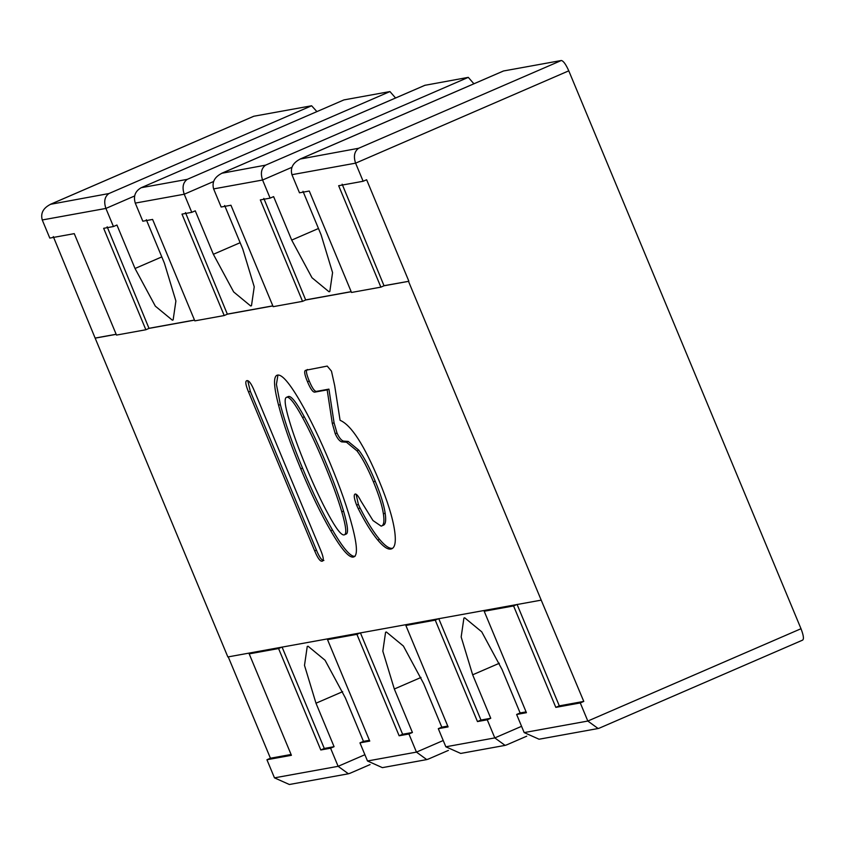 <?xml version="1.0" encoding="UTF-8"?>
<svg xmlns="http://www.w3.org/2000/svg" width="845" height="845" viewBox="0 0 845 845"><rect width="100%" height="100%" fill="white"/><g stroke="black" fill="none" stroke-linecap="round" stroke-linejoin="round"><path stroke-width="1.27" d="M381.137 526.129C383.799 525.643 384.549 521.566 383.408 513.897C382.172 505.542 378.845 494.874 373.437 481.882C367.691 468.067 362.22 457.736 357.023 450.903L346.439 442.188L341.623 441.872C339.384 440.984 337.261 438.27 335.243 433.749L332.317 423.514L327.173 389.883L314.879 392.112C312.977 392.45 310.516 389.006 307.506 381.771C304.453 374.451 303.883 370.617 305.784 370.268L327.216 366.086L331.472 371.145L334.662 385.531L340.081 420.303C351.277 425.056 364.29 445.241 379.12 480.858C387.538 501.074 392.693 517.647 394.594 530.565C396.252 542.131 395.006 548.299 390.844 549.049C387.612 549.641 383.25 546.641 377.757 540.05C371.747 532.868 365.251 522.421 358.28 508.722L356.632 505.13C354.044 498.423 353.559 494.716 355.164 494.029C356.484 493.786 358.386 496.089 360.857 500.927L373.004 520.562L381.137 526.129L383.461 525.199M307.538 369.508C305.626 369.856 306.196 373.691 309.249 381.021C312.259 388.256 314.72 391.7 316.621 391.351L328.927 389.122L334.06 422.753L336.997 432.999C339.014 437.52 341.137 440.224 343.366 441.111L348.193 441.439L358.766 450.142C363.963 456.976 369.434 467.306 375.191 481.132C380.588 494.114 383.915 504.782 385.151 513.137C386.302 520.805 385.542 524.882 382.88 525.368L382.215 525.653M327.173 389.883L328.927 389.122M332.317 423.514L334.06 422.753M346.439 442.188L348.193 441.439M357.023 450.903L358.766 450.142M356.104 494.23L358.375 504.38L360.033 507.961C367.005 521.661 373.49 532.107 379.5 539.3C384.993 545.881 389.355 548.88 392.587 548.299L391.774 548.775M254.387 390.96L320.519 549.831C323.529 557.066 324.068 560.858 322.135 561.207C320.181 561.566 317.699 558.122 314.689 550.887L248.557 392.017C245.546 384.781 245.018 380.989 246.972 380.63C248.905 380.282 251.366 383.725 254.387 390.96M247.754 380.683L250.3 391.256L316.431 550.127C319.442 557.362 321.924 560.805 323.888 560.446M304.284 416.786C296.637 402.706 291.398 395.925 288.536 396.442L286.793 397.203C283.983 397.71 284.776 405.399 289.191 420.261C293.057 433.517 298.845 449.382 306.524 467.834C314.203 486.287 321.512 501.877 328.451 514.584C336.088 528.653 341.306 535.434 344.116 534.927L345.869 534.177C348.679 533.66 347.897 525.97 343.545 511.109C339.669 497.842 333.891 481.988 326.202 463.525C318.523 445.072 311.213 429.492 304.284 416.786L302.531 417.536C294.894 403.466 289.645 396.685 286.793 397.203L288.536 396.442M344.116 534.927C346.925 534.42 346.154 526.731 341.792 511.859C337.916 498.603 332.138 482.738 324.459 464.285C316.78 445.822 309.471 430.242 302.531 417.536M300.165 401.364C310.073 418.412 320.097 439.136 330.247 463.535C340.408 487.924 347.791 509.028 352.397 526.847C357.435 546.176 357.741 556.253 353.326 557.045C348.911 557.848 341.391 549.092 330.744 530.776C320.91 513.897 310.928 493.269 300.767 468.88C290.691 444.671 283.297 423.472 278.586 405.273C273.548 385.933 273.22 375.877 277.582 375.085C281.998 374.282 289.518 383.038 300.165 401.364M276.98 375.264L277.582 375.085M277.931 375.043L276.421 384.433L280.329 404.512C285.04 422.711 292.444 443.91 302.521 468.119C312.671 492.508 322.663 513.147 332.486 530.016C343.133 548.331 350.664 557.098 355.069 556.295M353.939 556.866L353.326 557.045M342.151 184.189L384.031 285.779L408.505 281.343L541.212 600.14L227.854 656.945L95.158 338.148L116.187 334.335M263.82 198.395L305.689 299.986L351.203 291.726M185.477 212.602L227.347 314.182L272.861 305.932M107.146 226.798L149.016 328.388L194.519 320.139M348.425 773.788L289.36 784.498L274.477 777.854L266.935 759.739L291.419 755.303L249.19 653.872L278.575 648.548L320.794 749.98L330.585 748.205L338.127 766.32L348.425 773.788L350.2 773.175M228.213 656.797L270.432 758.229L266.935 759.739M53.288 236.568L95.158 338.148M149.016 328.388L145.868 329.751L116.494 335.074L74.265 233.642L49.792 238.079L42.25 219.964C40.38 213.088 43.338 207.775 51.144 204.025L253.532 116.378M359.959 742.871L369.751 741.097L327.533 639.665L356.907 634.341L399.136 735.773L408.927 733.999L416.458 752.113L426.757 759.592L382.384 767.64L367.501 760.986L359.959 742.871L363.456 741.361L345.362 697.885L325.061 660.251L308.055 646.214L307.242 646.457L304.496 665.374L315.988 703.22L334.081 746.684L330.585 748.205M426.757 759.592L428.531 758.968M438.301 728.675L448.093 726.901L405.864 625.469L435.249 620.135L477.467 721.577L487.259 719.792L494.8 737.907L505.099 745.385L460.715 753.434L445.843 746.79L438.301 728.675L441.798 727.165L423.704 683.689L403.403 646.045L386.387 632.007L385.584 632.25L382.827 651.178L394.319 689.013L412.423 732.488L408.927 733.999M505.099 745.385L506.873 744.772M516.633 714.469L526.424 712.694L484.206 611.262L513.58 605.939L555.809 707.371L580.283 702.934L587.824 721.049L598.123 728.517L539.057 739.227L524.175 732.583L516.633 714.469L520.129 712.958L502.036 669.483L481.734 631.838L464.729 617.811L463.916 618.054L461.169 636.972L472.661 674.806L490.755 718.282L487.259 719.792M568.78 70.832C565.865 64.315 563.372 60.872 561.312 60.502L358.618 148.276C354.361 151.392 353.347 156.346 355.597 163.159L568.78 70.832L801.007 628.722C803.542 635.313 804.07 639.116 802.592 640.13L599.897 727.904M598.123 728.517L599.454 728.115M517.077 604.418L559.305 705.86L583.779 701.413L580.283 702.934M583.779 701.413L541.212 600.14M384.38 285.631L408.505 281.343M408.853 281.184L366.635 179.753L363.139 181.263L338.655 185.71L380.884 287.142L351.509 292.465L309.281 191.033L299.489 192.808L291.947 174.693C290.078 167.817 293.046 162.504 300.852 158.754L503.536 70.969L561.312 60.502M291.947 174.693L355.597 163.159L363.139 181.263M253.68 116.293L50.383 204.332L108.92 193.547C104.653 196.653 103.65 201.617 105.9 208.43L113.441 226.534L103.65 228.319L145.868 329.751M316.917 111.614L311.615 105.773L253.838 116.24M395.566 97.988L389.946 91.566L343.926 99.911L141.231 187.696C135.2 191.118 133.214 196.262 135.274 203.096L184.231 194.223L191.773 212.338L181.981 214.112L224.21 315.544L194.825 320.868L152.607 219.436L142.816 221.21L135.274 203.096M389.946 91.566L187.263 179.351C182.995 182.457 181.992 187.41 184.231 194.223L213.521 181.538M473.908 83.782L468.288 77.36L424.898 85.313M503.377 71.022L300.081 159.061L358.618 148.276M468.288 77.36L265.594 165.145C261.337 168.25 260.323 173.214 262.573 180.017L270.115 198.131L273.611 196.621L291.705 240.096L311.995 277.741L329.011 291.768L329.814 291.525L332.571 272.608L321.079 234.762L302.985 191.297M270.115 198.131L260.323 199.906L302.542 301.348L273.167 306.672L230.949 205.24L221.158 207.014L213.616 188.9C211.736 182.024 214.704 176.711 222.51 172.961L425.204 85.176M425.046 85.229L221.749 173.267L265.594 165.145M305.689 299.986L302.542 301.348M438.745 618.624L480.963 720.056L477.467 721.577M438.386 618.772L435.249 620.135M409.012 624.106L405.864 625.469M441.798 727.165L447.755 726.077M480.963 720.056L490.755 718.282M227.347 314.182L224.21 315.544M240.138 242.705L213.362 254.292L195.269 210.827L191.773 212.338M360.403 632.831L402.621 734.263L399.136 735.773M360.054 632.979L356.907 634.341M330.68 638.302L327.533 639.665M363.456 741.361L369.413 740.283M402.621 734.263L412.423 732.488M282.061 647.027L324.29 748.459L320.794 749.98M281.712 647.185L278.575 648.548M252.338 652.509L249.19 653.872M270.432 758.229L291.081 754.49M324.29 748.459L334.081 746.684M161.796 256.901L135.031 268.499L116.937 225.023L113.441 226.534M384.031 285.779L380.884 287.142M559.305 705.86L555.809 707.371M516.728 604.576L513.58 605.939M487.354 609.9L484.206 611.262M520.129 712.958L526.086 711.881M149.364 328.24L194.487 320.054M95.506 338L116.156 334.261M227.706 314.034L272.829 305.848M135.031 268.499L155.322 306.143L172.338 320.171L173.14 319.928L175.897 301.01L164.405 263.175L146.312 219.7M213.362 254.292L233.664 291.937L250.669 305.974L251.483 305.732L254.229 286.804L242.747 248.969L224.643 205.493M306.038 299.827L351.161 291.652M307.506 381.771L309.249 381.021M314.879 392.112L316.621 391.351M335.243 433.749L336.997 432.999M341.623 441.872L343.366 441.111M373.437 481.882L375.191 481.132M383.408 513.897L385.151 513.137M356.632 505.13L358.375 504.38M358.28 508.722L360.033 507.961M377.757 540.05L379.5 539.3M248.557 392.017L250.3 391.256M314.689 550.887L316.431 550.127M341.792 511.859L343.545 511.109M278.586 405.273L280.329 404.512M300.767 468.88L302.521 468.119M330.744 530.776L332.486 530.016M364.892 754.722L338.127 766.32L274.477 777.854M342.669 691.664L315.988 703.22M443.234 740.516L416.458 752.113L367.501 760.986M421 677.458L394.319 689.013M521.566 726.32L494.8 737.907L445.843 746.79M499.342 663.262L472.661 674.806M801.007 628.722L587.824 721.049L524.175 732.583M311.615 105.773L108.92 193.547M42.25 219.964L105.9 208.43L134.587 195.998M187.263 179.351L141.231 187.696M213.616 188.9L262.573 180.017L291.852 167.342M318.47 228.499L291.705 240.096M370.068 764.588L349.756 773.386M448.399 750.392L428.088 759.19M526.741 736.185L506.43 744.984"/></g></svg>
